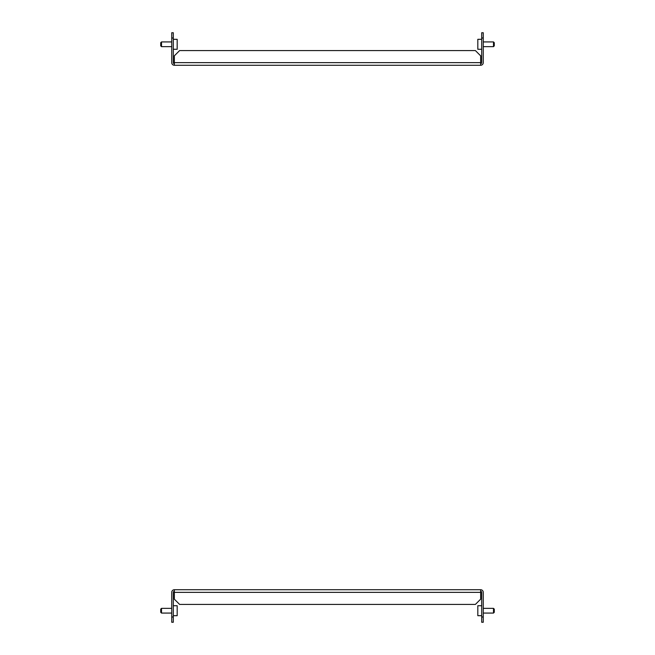 <?xml version="1.0" encoding="UTF-8"?>
<svg xmlns="http://www.w3.org/2000/svg" width="655" height="655" viewBox="0 0 655 655"><rect width="100%" height="100%" fill="white"/><g stroke="black" fill="none" stroke-linecap="round" stroke-linejoin="round"><path stroke-width="0.98" d="M480.647 65.271L174.353 65.271L174.353 55.831L179.601 50.582L475.399 50.582L480.647 55.831L480.647 65.271A2.62 2.62 0 0 0 483.267 62.643L483.267 37.998L481.695 37.998L481.695 32.75L483.267 32.75L483.267 37.998M173.305 37.998L171.733 37.998L171.733 32.75L173.305 32.75L173.305 62.643A1.048 1.048 0 0 0 174.353 63.691M171.733 37.998L171.733 62.643A2.62 2.62 0 0 0 174.353 65.271M480.647 63.691A1.048 1.048 0 0 0 481.695 62.643L481.695 37.998M161.507 46.652L160.721 45.858L160.721 42.714L161.507 41.928L161.507 46.652L171.733 46.652M173.305 39.308L177.186 39.308L177.186 49.272L173.305 49.272M493.493 41.928L494.279 42.714L494.279 45.858L493.493 46.652L493.493 41.928L483.267 41.928M481.695 49.272L477.814 49.272L477.814 39.308L481.695 39.308M174.353 589.729L480.647 589.729L480.647 599.169L475.399 604.418L179.601 604.418L174.353 599.169L174.353 589.729A2.62 2.62 0 0 0 171.733 592.357L171.733 617.002L173.305 617.002L173.305 622.25L171.733 622.25L171.733 617.002M481.695 617.002L483.267 617.002L483.267 622.25L481.695 622.25L481.695 592.357A1.048 1.048 0 0 0 480.647 591.309M483.267 617.002L483.267 592.357A2.62 2.62 0 0 0 480.647 589.729M174.353 591.309A1.048 1.048 0 0 0 173.305 592.357L173.305 617.002M161.507 613.072L160.721 612.286L160.721 609.142L161.507 608.348L161.507 613.072L171.733 613.072M173.305 605.728L177.186 605.728L177.186 615.692L173.305 615.692M493.493 608.348L494.279 609.142L494.279 612.286L493.493 613.072L493.493 608.348L483.267 608.348M481.695 615.692L477.814 615.692L477.814 605.728L481.695 605.728M174.353 62.643L480.647 62.643M480.647 592.357L174.353 592.357M161.507 41.928L171.733 41.928M493.493 46.652L483.267 46.652M161.507 608.348L171.733 608.348M493.493 613.072L483.267 613.072"/></g></svg>
